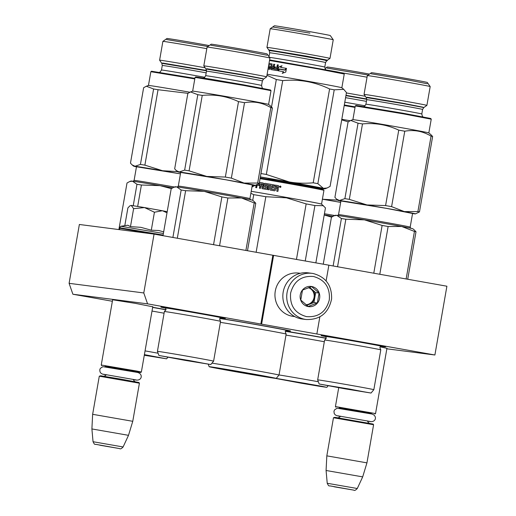 <?xml version="1.0" encoding="UTF-8"?>
<svg xmlns="http://www.w3.org/2000/svg" width="516" height="516" viewBox="0 0 516 516"><rect width="100%" height="100%" fill="white"/><g stroke="black" fill="none" stroke-linecap="round" stroke-linejoin="round"><path stroke-width="0.77" d="M112.372 301.267L72.891 294.236L147.576 303.86L434.898 354.995L386.852 348.803M285.993 330.44A40.003 0.49 -170.1 0 0 289.121 330.885A40.003 0.49 -170.1 0 0 290.534 330.995A40.003 0.49 -170.1 0 0 263.599 325.828A40.003 0.49 -170.1 0 0 219.855 318.366M152.749 306.781L135.495 303.395L112.63 299.777M386.935 348.326L380.131 346.823M325.996 336.677A32.727 0.4 9.9 0 1 321.113 335.6A32.727 0.4 9.9 0 1 322.274 335.703A32.727 0.4 9.9 0 1 357.517 341.56A32.727 0.4 9.9 0 1 385.594 346.855A32.727 0.4 9.9 0 1 384.433 346.765A32.727 0.4 9.9 0 1 380.634 346.21M165.759 308.155A32.727 0.4 9.9 0 1 160.876 307.085A32.727 0.4 9.9 0 1 162.037 307.181A32.727 0.4 9.9 0 1 197.28 313.038A32.727 0.4 9.9 0 1 225.357 318.34A32.727 0.4 9.9 0 1 224.196 318.249A32.727 0.4 9.9 0 1 220.397 317.695M285.458 331.13A32.727 0.4 9.9 0 1 326.273 338.18M152.665 307.272A32.727 0.4 9.9 0 1 166.036 309.665M147.576 303.86L143.783 292.953L154.058 234.103L272.854 255.246L260.851 324.022M72.891 294.236L69.099 283.329L143.783 292.953M69.099 283.329L79.367 224.479L154.058 234.103M434.898 354.995L446.901 286.219L328.86 265.211M316.863 333.955L319.849 316.856M326.118 280.93L328.866 265.179L272.854 255.246M261.612 324.119L273.615 255.343M112.662 299.583L101.246 365.018L136.43 370.991L141.365 372.017L140.687 372.494L136.837 371.965M105.522 366.502L140.687 372.494M99.291 376.19L100.665 375.777L121.969 379.318L138.939 382.517L139.417 383.195L132.76 421.308L92.641 414.309L99.291 376.19L139.417 383.195M93.041 441.715C95.37 445.934 93.248 443.27 100.504 445.334L119.648 448.591C120.28 449.268 121.428 448.727 123.105 446.966L93.041 441.715L91.9 428.944L128.503 435.33L132.76 421.308M338.715 387.716L335.426 406.569L375.545 413.568L386.968 348.132M339.702 408.046L358.143 410.878L371.023 413.516M333.478 417.741L334.852 417.328L373.126 424.068L373.597 424.745L366.947 462.858L326.822 455.854L333.471 417.741L373.597 424.739M327.221 483.266C329.55 487.478 327.428 484.814 334.69 486.885L353.834 490.135C354.46 490.819 355.608 490.277 357.285 488.51L327.221 483.266L326.08 470.489L362.683 476.881L366.947 462.858M163.391 233.49L120.879 226.266L119.454 227.691L119.789 229.685M120.879 226.266L127.8 225.215L130.477 226.634L140.849 227.33L151.291 230.194L158.799 230.517L163.675 231.871M130.477 226.634L133.612 208.67L144.525 207.567L162.321 210.734L154.426 212.231L144.525 207.567L131.251 205.42L129.877 205.858M162.321 210.734L167.197 211.689M133.612 208.67L131.251 205.42L129.851 205.871L127.891 207.929L124.814 225.569M167.003 212.811L162.637 210.792M151.291 230.194L154.426 212.231M313.186 273.519A23.272 22.446 97.3 0 0 312.161 273.364L308.278 272.861A23.272 22.446 97.3 0 0 283.11 292.54A23.272 22.446 97.3 0 0 301.299 318.869A23.272 22.446 97.3 0 0 302.324 319.03L306.214 319.527C320.165 319.862 328.627 313.006 331.595 298.957C331.988 285.471 325.854 276.995 313.199 273.519L312.161 273.364A23.272 22.446 97.3 0 0 286.999 293.043A23.272 22.446 97.3 0 0 305.188 319.372A23.272 22.446 97.3 0 0 306.214 319.527M313.451 276.486C301.499 275.583 293.881 281.123 290.611 293.101C289.631 305.491 294.907 313.322 306.446 316.605C318.404 317.508 326.015 311.967 329.285 299.99C330.272 287.599 324.99 279.762 313.451 276.486M311.703 286.515A10.185 9.823 97.3 0 0 300.28 294.823A10.185 9.823 97.3 0 0 308.2 306.575A10.185 9.823 97.3 0 0 319.617 298.267A10.185 9.823 97.3 0 0 311.703 286.515M311.651 286.612L302.499 290.102L300.77 300.028L308.187 306.465L317.346 302.982L319.075 293.049L311.651 286.612M319.075 293.049L315.676 292.611L309.548 287.302M317.346 302.982L313.941 302.544L315.676 292.611M306.678 305.311L313.941 302.544M306.059 304.814A8.727 8.417 97.3 0 0 308.594 287.631M305.949 304.724A8.727 8.417 97.3 0 0 308.407 287.696M300.344 273.306L298.79 273.106A21.82 21.046 97.3 0 0 275.202 291.559A21.82 21.046 97.3 0 0 292.25 316.237A21.82 21.046 97.3 0 0 293.211 316.385L294.765 316.585M184.986 360.349L210.799 364.528L158.928 355.472L157.425 351.377A28.509 0.348 -170.1 0 0 157.425 351.377A28.509 0.348 -170.1 0 1 192.984 357.233A28.509 0.348 9.9 0 1 213.598 361.174L220.551 321.345A28.509 0.348 9.9 0 1 220.551 321.345A28.509 0.348 9.9 0 0 199.931 317.405A28.509 0.348 -170.1 0 0 164.391 311.535A28.509 0.348 -170.1 0 0 164.378 311.541L166.029 309.703L165.436 307.678M221.886 196.919L204.181 191.333A39.274 0.477 9.9 0 1 224.208 194.829A39.274 0.477 9.9 0 1 241.482 197.97L227.891 197.989A43.641 0.535 -170.1 0 0 224.918 197.46A43.641 0.535 -170.1 0 0 221.886 196.919L213.547 244.694M173.918 187.224L175.24 186.74A39.274 0.477 -170.1 0 1 176.627 186.863L181.174 189.991A43.641 0.535 -170.1 0 1 185.618 190.707L204.181 191.333A39.274 0.477 -170.1 0 0 176.627 186.863L173.924 187.224L171.209 188.708L163.004 235.696M254.053 201.453L255.768 203.265L247.487 250.731M255.768 203.265A43.641 0.535 -170.1 0 0 254.201 202.917L245.9 250.447M227.891 197.989L219.558 245.758M185.618 190.707L177.317 238.244M254.201 202.917L241.482 197.97A39.274 0.477 -170.1 0 1 252.601 200.247L254.098 201.492M181.174 189.991L172.892 237.457M195.874 362.109L203.369 363.225L189.785 360.632L166.358 356.769L173.789 358.252M158.928 355.472L184.631 360.284M213.598 361.174A28.509 0.348 9.9 0 1 213.598 361.181L210.799 364.528M165.688 308.039A27.825 0.342 -170.1 0 1 200.389 313.76A27.825 0.342 9.9 0 1 220.506 317.604L219.623 319.056L220.545 321.333M189.082 170.841L202.246 95.408C214.914 94.17 227.008 96.24 238.515 101.62A43.641 0.535 -170.1 0 1 241.553 102.155A43.641 0.535 9.9 0 1 244.526 102.69C253.872 101.02 262.638 102.665 270.829 107.612L257.665 183.051L244.081 183.07A39.274 0.477 -170.1 0 0 226.808 179.929A39.274 0.477 -170.1 0 0 206.787 176.433L189.082 170.841A43.641 0.535 -170.1 0 0 184.644 170.125L179.226 171.963L176.343 170.609L174.672 168.842L187.843 93.402L190.552 91.919L197.809 94.686L184.644 170.125M244.526 102.69L231.362 178.123A43.641 0.535 -170.1 0 0 228.388 177.594A43.641 0.535 -170.1 0 0 225.35 177.053L206.787 176.433A39.274 0.477 -170.1 0 0 179.226 171.963A39.274 0.477 -170.1 0 0 177.839 171.86A39.274 0.477 -170.1 0 0 180.665 172.525M243.591 72.453A31.902 0.387 9.9 0 1 266.662 76.865L269.945 58.044A31.902 0.387 9.9 0 1 269.945 58.044A31.902 0.387 9.9 0 0 246.88 53.638A31.902 0.387 -170.1 0 0 207.097 47.072A31.902 0.387 -170.1 0 0 207.09 47.072L203.807 65.893A31.902 0.387 -170.1 0 0 203.807 65.9A31.902 0.387 -170.1 0 1 243.591 72.453M207.097 47.072L211.186 44.195A28.367 0.348 -170.1 0 1 246.558 50.033A28.367 0.348 9.9 0 1 267.069 53.948L269.945 58.037M270.487 105.993L272.403 107.967L259.232 183.399L255.201 185.36A39.274 0.477 9.9 0 1 253.82 185.238A39.274 0.477 9.9 0 1 252.318 185.031M202.246 95.408A43.641 0.535 -170.1 0 0 197.809 94.686M270.732 106.193L268.591 104.406A38.545 0.471 9.9 0 0 240.727 99.091A38.545 0.471 -170.1 0 0 192.661 91.151L190.797 91.835M255.201 185.36A39.274 0.477 9.9 0 0 244.081 183.07L231.362 178.123M238.515 101.62L225.35 177.053M180.677 172.454L226.318 179.865L252.33 184.96M257.665 183.051A43.641 0.535 9.9 0 1 259.232 183.399M270.829 107.612A43.641 0.535 9.9 0 1 272.403 107.967M192.655 91.158L195.061 77.4L243.126 85.334L270.997 90.655L268.597 104.413M195.061 77.4L195.732 76.929L210.683 79.167L243.075 84.74L270.526 89.984L270.997 90.655M266.978 55.225L246.667 51.232L210.87 45.24M206.774 68.712L242.565 74.704L262.883 78.696M201.253 362.942L167.855 357.053L201.253 362.942M164.088 313.212A28.509 0.348 9.9 0 0 155.729 311.709A28.509 0.348 -170.1 0 0 152.007 311.045M171.312 188.63L159.979 185.637A39.274 0.477 -170.1 0 0 132.419 181.168L129.716 181.529L127.007 183.006L118.88 229.568M172.608 187.824A39.274 0.477 9.9 0 0 159.979 185.637L141.41 185.012A43.641 0.535 -170.1 0 0 136.972 184.296L132.419 181.168A39.274 0.477 -170.1 0 0 131.038 181.045L129.716 181.529M141.41 185.012L137.675 206.413M136.972 184.296L133.231 205.703M151.672 356.414L159.167 357.53L144.383 354.724M144.293 355.26L166.591 358.833L144.403 354.634M158.102 353.228A28.509 0.348 9.9 0 0 148.776 351.538A28.509 0.348 -170.1 0 0 145.054 350.88M152.639 307.433A27.825 0.342 -170.1 0 1 156.18 308.058A27.825 0.342 9.9 0 1 166.004 309.839M136.476 166.758L180.432 173.866A39.274 0.477 -170.1 0 0 162.579 170.732L144.88 165.146A43.641 0.535 -170.1 0 0 140.436 164.43L135.024 166.268L132.141 164.914L130.471 163.146L143.635 87.707L146.351 86.224L153.607 88.991L140.436 164.43M177.523 171.596L162.579 170.732A39.274 0.477 -170.1 0 0 135.024 166.268A39.274 0.477 -170.1 0 0 133.638 166.165A39.274 0.477 -170.1 0 0 136.463 166.829M206.516 70.808L161.792 63.307L159.605 60.204A31.902 0.387 -170.1 0 0 159.605 60.204A31.902 0.387 -170.1 0 1 199.389 66.758A31.902 0.387 9.9 0 1 205.136 67.79M209.225 45.569A28.367 0.348 9.9 0 0 202.356 44.331A28.367 0.348 -170.1 0 0 166.984 38.494L162.888 41.37A31.902 0.387 -170.1 0 0 162.888 41.377A31.902 0.387 -170.1 0 1 202.672 47.936A31.902 0.387 9.9 0 1 206.813 48.678M187.947 93.331L158.044 89.713L144.88 165.146M158.044 89.713A43.641 0.535 -170.1 0 0 153.607 88.991M189.843 92.216A38.545 0.471 -170.1 0 0 148.46 85.456L146.596 86.14M148.453 85.463L150.859 71.705L194.79 78.909M151.523 71.234L194.893 78.342M207.896 46.505L166.668 39.545M162.572 63.017L206.516 70.473M157.741 357.195L144.299 355.221M157.664 357.291L144.377 354.763M280.13 186.56L280.459 186.437L280.13 186.56M280.382 186.882L280.53 187.282L280.691 186.353L280.046 186.16L279.865 187.166L280.311 186.786M236.812 371.797L221.409 368.772L248.551 373.313L263.953 376.345L220.616 368.701M264.747 376.403L263.953 376.345M260.161 178.085L288.65 183.038C313.257 187.411 329.131 190.533 321.765 189.553M260.064 178.646A48.73 0.593 9.9 0 1 288.702 183.631A48.73 0.593 9.9 0 1 323.938 190.359A48.73 0.593 9.9 0 1 323.945 190.365L321.545 204.117L325.448 207.884L315.856 262.863M211.953 363.141A36.217 0.445 -170.1 0 1 252.821 370.056A36.217 0.445 9.9 0 1 279.008 375.061L286.161 334.078A36.217 0.445 9.9 0 1 286.161 334.078A36.217 0.445 9.9 0 0 259.967 329.073A36.217 0.445 -170.1 0 0 220.371 322.358M301.022 383.169L319.198 386.245L326.828 387.348L321.603 386.239L276.208 378.415A34.037 0.413 9.9 0 0 251.595 373.707A34.037 0.413 -170.1 0 0 209.148 366.708A34.037 0.413 -170.1 0 0 233.761 371.404A34.037 0.413 9.9 0 0 276.208 378.409L279.008 375.061M252.737 200.356L253.737 194.648L250.873 193.281M256.136 252.272L265.83 196.719A53.819 0.658 -170.1 0 0 253.737 194.648M305.246 260.973L314.921 205.542L323.422 205.684M296.461 259.413L306.149 203.897A53.819 0.658 9.9 0 1 314.921 205.542M265.83 196.719L286.425 197.828L306.149 203.897M321.533 204.11A48.73 0.593 9.9 0 0 286.303 197.389A48.73 0.593 -170.1 0 0 251.221 191.313M253.453 185.173L252.208 186.786L255.472 185.263M252.472 186.837L253.704 185.218M278.795 186.179L278.479 187.772L278.756 186.179L278.369 185.657A48.149 0.587 9.9 0 0 275.299 185.121L275.299 185.121A48.73 0.593 9.9 0 1 278.408 185.657L278.756 186.179M275.634 188.45L275.273 190.475L275.634 188.45L276.744 188.643L277.131 189.166L276.776 191.191A48.73 0.593 9.9 0 1 277.892 191.384L278.292 189.088L277.847 191.378M270.229 190.049L269.862 189.527L270.229 190.049A48.73 0.593 9.9 0 1 274.744 190.83L274.744 190.83M270.281 190.062L269.913 189.54L270.636 185.399L269.913 189.54M267.23 185.902A48.149 0.587 9.9 0 0 265.353 185.579L265.424 184.496A48.73 0.593 9.9 0 1 268.455 185.018L267.656 189.604L268.713 189.785L269.513 185.199L270.584 185.386M267.733 189.617L268.455 185.018M265.237 185.554A48.73 0.593 9.9 0 1 267.159 185.883L267.204 185.895M262.367 188.701L261.87 188.147L262.218 188.669A48.73 0.593 9.9 0 1 266.546 189.411L267.062 189.043L267.52 186.405L267.159 185.883M262.018 188.185L262.373 186.16L261.87 188.147M259.193 183.425A48.73 0.593 9.9 0 1 260.225 183.606L259.425 188.192L260.438 188.359L260.87 185.895A48.73 0.593 9.9 0 1 262.225 186.128M259.606 188.217L260.225 183.606M257.806 184.289A48.149 0.587 9.9 0 1 259.632 184.599A48.73 0.593 9.9 0 0 257.819 184.283M256.149 185.018L255.704 187.56L256.691 187.727L257.123 185.257A48.73 0.593 9.9 0 1 259.451 185.657L259.632 184.593M263.25 183.032L263.205 183.019A48.73 0.593 9.9 0 0 259.413 182.374A48.149 0.587 9.9 0 1 263.283 183.038M263.005 187.708A48.73 0.593 9.9 0 1 265.921 188.211L266.024 188.237A48.149 0.587 9.9 0 0 263.141 187.74L263.56 183.541L263.205 183.019M264.25 186.476L263.895 185.96L264.25 186.476A48.73 0.593 9.9 0 1 266.166 186.805L266.269 186.831A48.149 0.587 9.9 0 0 266.211 186.818M264.379 186.508L264.031 185.986L264.431 183.696L264.934 183.322A48.149 0.587 9.9 0 1 274.415 184.967A48.73 0.593 9.9 0 0 264.811 183.296L264.934 183.322M264.031 185.986L264.431 183.696M271.526 186.637A48.73 0.593 9.9 0 1 273.512 186.986A48.149 0.587 9.9 0 0 271.564 186.657L271.887 185.612A48.73 0.593 9.9 0 1 274.228 186.018L274.415 184.96M271.164 188.946L271.345 187.701A48.73 0.593 9.9 0 1 273.332 188.043L273.512 186.986M271.313 189.146A48.149 0.587 9.9 0 1 274.325 189.675L275.299 185.121L274.325 189.669A48.73 0.593 9.9 0 0 271.274 189.133M261.057 184.838L261.225 184.87A48.149 0.587 9.9 0 1 262.554 185.102L262.425 183.98L261.406 183.806L261.057 184.838A48.73 0.593 9.9 0 1 262.405 185.07L262.444 183.98M277.543 186.773L277.395 186.573A48.73 0.593 9.9 0 0 276.008 186.328A48.149 0.587 9.9 0 1 276.008 186.334L275.821 187.385A48.73 0.593 9.9 0 1 277.389 187.663L277.543 186.773M275.821 187.385L275.808 187.392A48.149 0.587 9.9 0 1 277.363 187.663L277.389 187.663M275.808 187.392L275.995 186.334M266.024 188.237L266.269 186.831M255.923 187.592L256.394 184.928M278.479 187.772L277.679 188.308L278.247 189.088M279.504 186.586L280.291 185.992L281.026 186.857L280.233 187.45L279.504 186.586M278.517 187.772L277.711 188.308L278.292 189.088M265.921 188.211L266.166 186.805M264.295 183.664L264.811 183.296M280.252 185.992L280.962 186.85L280.201 187.443M286.644 182.683A49.459 0.606 9.9 0 0 310.432 186.676A49.459 0.606 -170.1 0 0 323.203 188.63A49.459 0.606 -170.1 0 0 324.945 188.785A49.459 0.606 -170.1 0 0 323.39 188.34L327.079 187.998L330.092 186.399L346.468 92.558L343.727 89.339L334.226 89.829A55.277 0.677 -170.1 0 0 329.595 88.958L313.212 182.799A55.277 0.677 -170.1 0 1 317.85 183.67L334.226 89.829M272.706 68.763L271.771 68.609L271.809 67.525A48.73 0.593 -170.1 0 1 273.048 67.731L272.706 68.763M270.197 28.761A31.998 0.393 9.9 0 1 270.197 28.754A31.998 0.393 9.9 0 1 271.332 28.851A31.998 0.393 -170.1 0 1 305.795 34.578A31.998 0.393 -170.1 0 1 333.246 39.758A31.998 0.393 -170.1 0 0 333.246 39.758L330.285 35.552A28.367 0.348 -170.1 0 0 305.956 30.96A28.367 0.348 -170.1 0 0 275.409 25.884A28.367 0.348 9.9 0 0 274.409 25.8L270.197 28.754L266.946 47.388A31.998 0.393 9.9 0 1 268.081 47.478A31.998 0.393 -170.1 0 1 302.731 53.238A31.998 0.393 -170.1 0 1 329.995 58.392A31.998 0.393 -170.1 0 0 329.995 58.392L333.246 39.764M325.738 60.572C337.322 62.146 278.408 51.664 270.249 50.697L269.21 50.613L266.946 47.395A31.998 0.393 9.9 0 1 266.946 47.388M269.623 59.914L336.787 71.814L343.772 73.337L344.249 74.02L318.63 69.015L269.526 60.475M265.63 179.013A49.459 0.606 9.9 0 1 263.283 178.6A49.459 0.606 9.9 0 1 260.167 178.046M307.871 186.173L301.396 184.206M266.385 179.091L277.098 179.865M313.399 187.05L317.327 187.244M317.85 183.67L323.39 188.34A49.459 0.606 -170.1 0 0 289.192 181.942C296.713 183.27 304.717 183.554 313.212 182.799M260.354 176.982L305.749 185.005L318.649 187.818L260.18 177.981M260.954 173.537A55.277 0.677 -170.1 0 1 266.333 174.46L289.192 181.942A49.459 0.606 -170.1 0 0 260.367 176.917M266.333 174.46L282.71 80.619C299.099 79.032 314.728 81.812 329.595 88.958M343.727 89.339L341.837 87.759A48.73 0.593 -170.1 0 0 316.044 82.734A48.73 0.593 -170.1 0 0 267.12 74.233M266.946 75.265L276.318 79.522A55.277 0.677 -170.1 0 1 282.71 80.619M271.532 106.941L276.318 79.522M286.193 68.344A48.73 0.593 -170.1 0 0 280.588 67.383L280.769 67.422A48.149 0.587 -170.1 0 1 286.187 68.351L284.851 69.912A48.73 0.593 -170.1 0 0 279.298 68.963L277.885 70.731L278.517 67.093L278.15 70.395M282.065 65.816L278.724 67.132M280.588 67.383L281.897 65.784L278.517 67.093M283.6 71.705L282.233 73.33L285.793 72.053L286.432 68.383L284.935 70.137A48.73 0.593 -170.1 0 0 279.375 69.183L278.105 70.769A48.73 0.593 -170.1 0 1 283.6 71.705L282.381 73.362M284.935 70.137L285.051 70.163A48.149 0.587 -170.1 0 0 279.562 69.221L278.305 70.808M286.541 68.409L285.051 70.163M270.249 66.177A48.149 0.587 -170.1 0 0 268.862 65.951L268.578 65.893A48.73 0.593 -170.1 0 1 270.184 66.158L270.487 66.667L269.629 69.344A48.73 0.593 -170.1 0 0 268.023 69.073M278.459 65.022L277.253 64.81L278.247 64.977L277.337 70.182L276.847 70.557A48.73 0.593 -170.1 0 0 271.048 69.576L270.739 69.073L271.719 65.158L271.313 64.906A48.73 0.593 -170.1 0 0 268.823 64.487M271.048 69.576L270.739 69.073L271.719 65.158L271.319 64.906M271.332 69.634L271.029 69.125M277.253 64.81L277.047 67.319A48.149 0.587 -170.1 0 0 274.815 66.945L274.628 67.996M277.479 64.855L277.047 67.319M276.828 67.273A48.73 0.593 -170.1 0 0 274.564 66.893L274.815 66.945M276.299 69.37A48.73 0.593 -170.1 0 0 273.809 68.951L274.06 69.002A48.149 0.587 -170.1 0 1 276.518 69.415L276.86 68.383A48.149 0.587 -170.1 0 0 276.64 68.344A48.73 0.593 -170.1 0 0 274.383 67.957L274.564 66.893M273.809 68.951L274.609 64.365L273.661 64.203L273.493 66.725A48.149 0.587 -170.1 0 0 272.267 66.519L271.99 66.461A48.73 0.593 -170.1 0 1 273.228 66.667L273.493 66.725M274.86 64.416L273.925 64.255M272.106 63.952A48.149 0.587 -170.1 0 0 269.01 63.436A48.73 0.593 -170.1 0 1 272.035 63.932L271.99 66.461M269.12 68.164L269.429 68.228A48.149 0.587 -170.1 0 0 268.21 68.022A48.73 0.593 -170.1 0 1 269.12 68.164L269.616 67.164A48.149 0.587 -170.1 0 0 269.346 67.119M269.307 67.106A48.73 0.593 -170.1 0 0 268.391 66.951M273.661 64.203L273.228 66.667M273.306 67.783L272.97 68.815L271.932 68.467M276.86 68.383L276.518 69.415M269.604 68.08L269.616 67.164M309.91 33.121L272.725 26.987M268.72 49.91L305.904 56.044L327.466 60.166M345.223 388.864L371.036 393.044L319.165 383.994L317.663 379.892A28.509 0.348 -170.1 0 1 353.221 385.755A28.509 0.348 9.9 0 1 373.836 389.696L380.789 349.861A28.509 0.348 9.9 0 1 380.789 349.861A28.509 0.348 9.9 0 0 360.168 345.92A28.509 0.348 -170.1 0 0 324.629 340.05A28.509 0.348 -170.1 0 0 324.616 340.057L326.267 338.219L325.673 336.193M382.124 225.44L364.419 219.848A39.274 0.477 9.9 0 1 384.446 223.344A39.274 0.477 9.9 0 1 401.719 226.485L388.129 226.505A43.641 0.535 -170.1 0 0 385.155 225.976A43.641 0.535 -170.1 0 0 382.124 225.44L373.784 273.209M334.155 215.746L335.477 215.262A39.274 0.477 -170.1 0 1 336.864 215.385L341.411 218.507A43.641 0.535 -170.1 0 1 345.849 219.229L364.419 219.848A39.274 0.477 -170.1 0 0 336.864 215.385L334.162 215.746L331.446 217.223L323.248 264.179M414.29 229.975L416.006 231.781L407.717 279.246M416.006 231.781A43.641 0.535 -170.1 0 0 414.438 231.432L406.137 278.969M388.129 226.505L379.795 274.28M345.849 219.229L337.554 266.759M414.438 231.432L401.719 226.485A39.274 0.477 -170.1 0 1 412.839 228.762L414.335 230.013M341.411 218.507L333.13 265.972M356.111 390.625L363.606 391.747L350.022 389.154L326.596 385.284L334.026 386.774M319.165 383.994L344.869 388.8M373.836 389.696L371.036 393.044M325.925 336.555A27.825 0.342 -170.1 0 1 360.626 342.276A27.825 0.342 9.9 0 1 380.743 346.126L379.86 347.571L380.782 349.848M349.319 199.363L362.484 123.924C375.151 122.685 387.245 124.756 398.752 130.135A43.641 0.535 -170.1 0 1 401.79 130.677A43.641 0.535 9.9 0 1 404.763 131.206C414.109 129.542 422.875 131.18 431.066 136.134L417.902 211.566L404.318 211.586A39.274 0.477 -170.1 0 0 387.045 208.445A39.274 0.477 -170.1 0 0 367.018 204.949L349.319 199.363A43.641 0.535 -170.1 0 0 344.882 198.641L339.463 200.479L336.58 199.131L334.91 197.357L348.081 121.924L350.79 120.434L358.046 123.208L344.882 198.641M404.763 131.206L391.599 206.639A43.641 0.535 -170.1 0 0 388.625 206.11A43.641 0.535 -170.1 0 0 385.587 205.574L367.018 204.949A39.274 0.477 -170.1 0 0 339.463 200.479A39.274 0.477 -170.1 0 0 338.077 200.376A39.274 0.477 -170.1 0 0 340.902 201.047M423.791 107.567L402.667 103.529L366.231 97.524L364.044 94.415A31.902 0.387 -170.1 0 1 364.044 94.409A31.902 0.387 -170.1 0 1 403.828 100.975A31.902 0.387 9.9 0 1 426.9 105.38A31.902 0.387 9.9 0 1 426.9 105.387L430.183 86.559A31.902 0.387 9.9 0 0 407.118 82.154A31.902 0.387 -170.1 0 0 367.334 75.588A31.902 0.387 -170.1 0 0 367.327 75.594L371.423 72.711A28.367 0.348 -170.1 0 1 406.795 78.548A28.367 0.348 9.9 0 1 427.306 82.463L430.183 86.559M430.725 134.508L432.64 136.482L419.469 211.915L415.438 213.882A39.274 0.477 9.9 0 1 414.058 213.759A39.274 0.477 9.9 0 1 412.548 213.553M362.484 123.924A43.641 0.535 -170.1 0 0 358.046 123.208M430.963 134.708L428.828 132.922A38.545 0.471 9.9 0 0 400.958 127.607A38.545 0.471 -170.1 0 0 352.899 119.673L351.035 120.357M415.438 213.882A39.274 0.477 9.9 0 0 404.318 211.586L391.599 206.639M398.752 130.135L385.587 205.574M340.915 200.969L386.555 208.38L412.561 213.476M417.902 211.566A43.641 0.535 9.9 0 1 419.469 211.915M431.066 136.134A43.641 0.535 9.9 0 1 432.64 136.482M355.292 105.928L403.364 113.855L431.234 119.17L428.835 132.928M352.892 119.673L355.292 105.922L355.969 105.445L403.312 113.262L430.763 118.506M427.216 83.74L406.905 79.748L371.107 73.756M367.011 97.227L402.803 103.219L423.12 107.218M361.49 391.457L328.092 385.575L361.49 391.457M324.325 341.734A28.509 0.348 9.9 0 0 315.966 340.225A28.509 0.348 -170.1 0 0 285.98 335.123M331.549 217.152L324.209 214.979M324.235 214.843A39.274 0.477 9.9 0 1 332.846 216.346M311.909 384.93L319.404 386.052L305.82 383.452L282.394 379.589L289.824 381.072M274.97 378.305L300.66 383.104M318.34 381.743A28.509 0.348 9.9 0 0 309.013 380.06A28.509 0.348 -170.1 0 0 279.027 374.951M285.367 331.324A27.825 0.342 -170.1 0 1 316.418 336.58A27.825 0.342 9.9 0 1 326.241 338.354M340.676 202.362A39.274 0.477 -170.1 0 0 322.816 199.253L322.403 199.182A39.274 0.477 -170.1 0 1 322.816 199.253L337.761 200.111M346.397 92.957A31.902 0.387 -170.1 0 1 359.626 95.279A31.902 0.387 9.9 0 1 365.373 96.305M340.966 72.653A31.902 0.387 -170.1 0 1 362.909 76.458A31.902 0.387 9.9 0 1 367.05 77.2M324.938 68.622L327.221 67.016A28.367 0.348 -170.1 0 1 362.593 72.853A28.367 0.348 9.9 0 1 369.462 74.091M348.184 121.847L341.702 119.88M350.08 120.731A38.545 0.471 -170.1 0 0 341.798 119.286M322.403 199.208L340.67 202.388M344.204 105.535L355.027 107.425M344.301 104.967L355.124 106.857M368.134 75.026L326.905 68.06M345.984 95.312L366.753 98.995M317.288 385.762L283.884 379.879L317.288 385.762M105.122 366.334L137.23 371.946M119.525 448.572L95.879 444.36L119.525 448.572M339.302 407.885L371.41 413.49M353.705 490.116L330.059 485.911L353.705 490.116M163.024 235.599L119.364 228.207M163.114 235.083L119.454 227.691M252.363 184.747L249.944 198.608A36.365 0.445 -170.1 0 0 223.647 193.584A36.365 0.445 -170.1 0 0 178.297 186.102L180.716 172.247M266.662 76.865L263.553 79.051L242.43 75.013L205.994 69.009L203.807 65.9M262.76 88.346L262.147 87.765L261.567 85.469A28.367 0.348 -170.1 0 0 241.056 81.554A28.367 0.348 -170.1 0 0 205.684 75.717L204.362 77.684L203.594 78.019M261.567 85.469L262.36 80.928A28.367 0.348 -170.1 0 0 241.849 77.007A28.367 0.348 -170.1 0 0 206.477 71.176L205.684 75.717M174.498 187.011A36.365 0.445 -170.1 0 0 134.096 180.406L136.514 166.545M204.852 77.297A28.367 0.348 -170.1 0 0 196.854 75.858A28.367 0.348 -170.1 0 0 161.482 70.021L160.16 71.988L159.386 72.324M206.187 72.853A28.367 0.348 -170.1 0 0 197.647 71.311A28.367 0.348 -170.1 0 0 162.276 65.48L161.482 70.021M219.79 318.501A35.591 0.432 -170.1 0 1 260.451 325.37A35.591 0.432 9.9 0 1 286.187 330.292L285.232 331.794L286.154 334.065M329.995 58.398L326.77 60.662L325.583 62.533A28.367 0.348 -170.1 0 0 301.415 57.973A28.367 0.348 -170.1 0 0 270.7 52.864A28.367 0.348 -170.1 0 0 269.694 52.78L269.21 50.613M325.583 62.533L324.79 67.08A28.367 0.348 -170.1 0 0 300.622 62.513A28.367 0.348 -170.1 0 0 269.907 57.411A28.367 0.348 -170.1 0 0 269.468 57.353M412.6 213.269L410.181 227.124A36.365 0.445 -170.1 0 0 383.885 222.099A36.365 0.445 -170.1 0 0 338.535 214.624L340.953 200.763M422.997 116.861L422.385 116.287L421.804 113.991A28.367 0.348 -170.1 0 0 401.293 110.069A28.367 0.348 -170.1 0 0 365.921 104.238L364.599 106.199L363.832 106.535M421.804 113.991L422.598 109.444A28.367 0.348 -170.1 0 0 402.087 105.528A28.367 0.348 -170.1 0 0 366.715 99.691L365.921 104.238M334.736 215.533A36.365 0.445 -170.1 0 0 324.429 213.734M366.753 99.33L345.926 95.641M365.089 105.819A28.367 0.348 -170.1 0 0 357.091 104.374A28.367 0.348 -170.1 0 0 344.778 102.22M366.425 101.368A28.367 0.348 -170.1 0 0 357.885 99.833A28.367 0.348 -170.1 0 0 345.572 97.672M152.788 306.588L141.365 372.017M101.716 365.696L101.246 365.018M106.193 366.934L105.032 366.308M136.056 372.146L137.075 371.92M106.367 374.674L105.374 375.68L103.819 376.248M135.134 381.711L134.037 380.873L133.276 379.37M91.9 428.944L92.641 414.309M123.105 446.966L128.503 435.33M374.874 414.045L375.545 413.568M335.897 407.24L335.426 406.569M340.379 408.478L339.218 407.859M370.243 413.69L371.256 413.464M340.547 416.219L339.554 417.231L337.999 417.792M369.321 423.262L368.224 422.417L367.457 420.914M326.08 470.489L326.822 455.854M357.285 488.51L362.683 476.881M340.386 416.444L336.864 415.715L335.213 414.858L334.2 413.464L333.955 411.349L334.549 409.859L337.109 408.214L371.617 413.974C377.293 415.315 376.403 422.191 370.462 421.617L367.527 421.185M337.651 415.786L370.327 421.488M106.206 374.9L102.678 374.171L101.026 373.313L100.02 371.913L99.775 369.798L100.368 368.308L102.929 366.67L137.437 372.423C143.106 373.771 142.222 380.647 136.282 380.073L133.347 379.634M103.471 374.235L136.147 379.944M178.297 186.102L177.246 187.05M249.944 198.608L250.615 199.86M157.425 351.37L164.378 311.541M220.506 317.604L220.867 317.353M177.839 171.86L176.343 170.609M263.553 79.051L262.36 80.928M205.994 69.009L206.477 71.176M134.096 180.406L133.044 181.355M166.591 358.833L167.887 357.285M159.605 60.198L162.888 41.377M133.638 166.165L132.141 164.914M151.53 71.234L150.853 71.705M161.792 63.313L162.276 65.48M323.468 189.688L323.938 190.359M209.148 366.708L208.238 364.219M324.945 188.785L327.086 187.998M269.01 56.708L269.694 52.78M324.79 67.08L325.686 69.718M341.85 87.772L344.249 74.02M253.975 374.287L231.465 370.359M338.535 214.624L337.483 215.572M410.181 227.124L410.852 228.375M317.663 379.892L324.616 340.057M380.743 346.126L381.105 345.868M364.044 94.409L367.327 75.594M422.598 109.444L423.791 107.573L426.9 105.387M338.077 200.376L336.58 199.131M430.763 118.499L431.234 119.17M366.231 97.524L366.715 99.691M326.828 387.348L328.124 385.8"/></g></svg>
